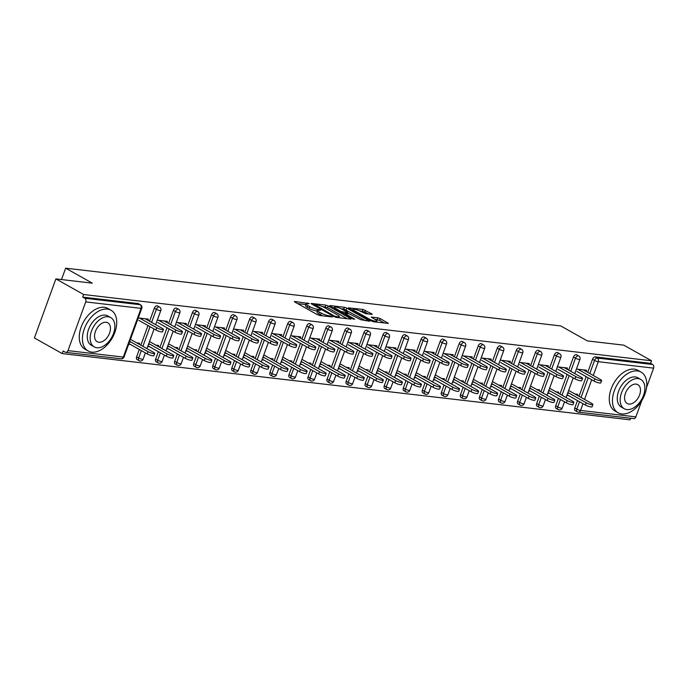 <?xml version="1.0" encoding="UTF-8"?>
<svg xmlns="http://www.w3.org/2000/svg" width="688" height="688" viewBox="0 0 688 688"><rect width="100%" height="100%" fill="white"/><g stroke="black" fill="none" stroke-linecap="round" stroke-linejoin="round"><path stroke-width="1.03" d="M309.282 303.563L294.834 301.49L294.361 301.559L294.885 302.049L317.297 314.648L319.739 315.491L332.476 316.979L329.079 315.801A5.874 1.161 20 0 1 321.262 313.117L319.395 312.068A5.874 1.161 20 0 1 317.718 310.503A5.874 1.161 20 0 1 319.249 310.271L320.866 310.073L317.503 309.29A5.874 1.161 20 0 1 309.686 306.607L307.82 305.558A5.874 1.161 20 0 1 306.134 303.993A5.874 1.161 20 0 1 307.665 303.761L309.282 303.563M371.761 314.373L372.242 314.304L371.718 313.814L362.989 309.437L348.36 307.863L371.296 320.952L373.739 321.795L388.367 323.369L380.24 318.613L377.798 317.77L371.271 317.134L375.562 319.739A4.911 0.972 20 0 1 376.964 321.047A4.911 0.972 20 0 1 374.005 320.909A4.911 0.972 20 0 1 369.146 318.991L354.389 310.701A4.911 0.972 20 0 1 352.987 309.394A4.911 0.972 20 0 1 355.945 309.531A4.911 0.972 20 0 1 360.804 311.449L365.706 313.668L371.761 314.373M67.992 350.622L123.315 357.081L141.049 308.362L85.725 301.903L67.992 350.622A2.804 2.116 -83.3 0 1 65.764 352.342A2.804 2.116 -83.3 0 1 65.145 352.136L63.115 350.992L62.178 353.58L34.4 337.954L55.891 278.907L92.287 283.155L65.652 268.174L560.737 325.931L587.38 340.913L623.767 345.152L651.545 360.779L83.669 294.524L82.732 297.113L84.762 298.248L140.085 304.707L138.056 303.563L82.732 297.113M55.891 278.907L83.669 294.524M328.15 305.928L325.708 305.085L311.561 303.442L311.079 303.511L311.604 304.001L334.015 316.6L336.458 317.443L350.605 319.094L351.086 319.017L350.562 318.535L328.15 305.928L327.522 307.648L322.113 306.461M330.197 305.61L344.344 307.261L346.786 308.104L369.723 321.193L360.744 319.722L349.212 313.771L344.722 313.375L354.707 319.18L353.03 318.983L330.249 306.177L329.724 305.687L330.197 305.61L330.042 306.048M65.652 268.174L61.507 279.56M85.725 301.903A2.804 2.116 -83.3 0 0 84.762 298.248M651.545 360.779L650.607 363.359L652.637 364.502A2.804 2.116 96.7 0 1 653.6 368.149L646.539 387.55M641.741 400.734L635.867 416.876A2.804 2.116 96.7 0 1 633.639 418.588L578.316 412.138A2.804 2.116 96.7 0 1 577.705 411.931A2.804 1.763 -60.6 0 1 577.266 411.794A2.804 1.763 -60.6 0 1 576.811 409.136L579.511 401.723M630.638 418.235L630.053 419.826L62.178 353.58M139.217 344.267L139.595 343.226L136.774 342.899M147.92 320.341L148.367 319.129L138.245 317.942M131.279 342.254L129.473 342.048M128.656 344.284L130.462 344.499M573.465 357.055A2.804 1.763 -60.6 0 1 576.234 354.681A2.804 1.763 -60.6 0 1 576.664 354.819L578.694 355.963A2.804 1.763 -60.6 0 0 578.264 355.825A2.804 1.763 119.4 0 0 575.495 358.19L573.465 357.055L568.692 370.161M558.647 409.713A2.804 1.763 -60.6 0 1 558.217 409.566L556.188 408.431A2.804 1.763 -60.6 0 1 555.732 405.774L558.424 398.361M559.98 394.086L567.136 374.427M582.994 403.684L580.543 410.418A2.804 2.116 96.7 0 1 578.316 412.138A2.804 2.804 0 0 1 577.266 411.794L575.237 410.65A2.804 1.763 -60.6 0 1 574.781 407.993L577.481 400.579M579.038 396.314L586.193 376.654M587.741 372.38L592.514 359.274A2.804 1.763 -60.6 0 1 595.283 356.909L597.313 358.044L652.637 364.502M650.607 363.359L595.283 356.909M138.056 303.563A2.804 1.763 -60.6 0 1 138.486 303.7L140.515 304.844A2.804 1.763 -60.6 0 0 140.085 304.707A2.804 2.116 -83.3 0 1 141.049 308.362A2.804 0.55 20 0 0 141.78 308.25A2.804 2.804 0 0 0 140.515 304.844M558.346 393.166L558.725 392.126L555.904 391.79M547.794 393.183L549.592 393.39M550.409 391.154L548.603 390.939M567.058 369.232L567.497 368.02L557.375 366.842M535.359 352.609A2.804 1.763 -60.6 0 1 538.128 350.235A2.804 1.763 -60.6 0 1 538.566 350.373L540.596 351.516A2.804 1.763 -60.6 0 0 540.157 351.379A2.804 1.763 119.4 0 0 537.388 353.744L535.359 352.609L530.586 365.715M520.549 405.266A2.804 1.763 -60.6 0 1 520.111 405.129L518.081 403.985A2.804 1.763 -60.6 0 1 517.625 401.328L520.326 393.914M521.882 389.64L529.038 369.981M520.24 388.72L520.618 387.679L517.797 387.353M509.688 388.737L511.494 388.944M512.302 386.708L510.505 386.501M528.952 364.795L529.39 363.574L519.277 362.395M497.261 348.162A2.804 1.763 -60.6 0 1 500.03 345.789A2.804 1.763 -60.6 0 1 500.46 345.935L502.489 347.07A2.804 1.763 -60.6 0 0 502.059 346.933A2.804 1.763 119.4 0 0 499.29 349.306L497.261 348.162L492.488 361.269M482.443 400.82A2.804 1.763 -60.6 0 1 482.013 400.683L479.983 399.539A2.804 1.763 -60.6 0 1 479.527 396.881L482.219 389.468M483.776 385.194L490.931 365.543M482.142 384.274L482.52 383.233L479.699 382.906M471.581 384.291L473.387 384.497M474.204 382.261L472.398 382.055M490.845 360.349L491.292 359.127L481.17 357.949M459.154 343.716A2.804 1.763 -60.6 0 1 461.923 341.351A2.804 1.763 -60.6 0 1 462.362 341.489L464.391 342.624A2.804 1.763 -60.6 0 0 463.953 342.486A2.804 1.763 119.4 0 0 461.184 344.86L459.154 343.716L454.381 356.823M444.345 396.374A2.804 1.763 -60.6 0 1 443.906 396.236L441.877 395.093A2.804 1.763 -60.6 0 1 441.421 392.435L444.121 385.022M445.678 380.756L452.833 361.097M444.035 379.828L444.414 378.787L441.593 378.46M433.483 379.845L435.289 380.051M436.097 377.815L434.3 377.609M452.747 355.902L453.186 354.69L443.072 353.503M421.047 339.27A2.804 1.763 -60.6 0 1 423.825 336.905A2.804 1.763 -60.6 0 1 424.255 337.043L426.285 338.186A2.804 1.763 -60.6 0 0 425.855 338.04A2.804 1.763 119.4 0 0 423.077 340.414L421.047 339.27L416.283 352.376M406.238 391.928A2.804 1.763 -60.6 0 1 405.808 391.79L403.779 390.646A2.804 1.763 -60.6 0 1 403.323 387.989L406.015 380.576M407.571 376.31L414.726 356.651M405.937 375.39L406.316 374.341L403.495 374.014M395.376 375.399L397.182 375.614M397.999 373.369L396.193 373.163M414.64 351.456L415.088 350.244L404.965 349.057M382.949 334.824A2.804 1.763 -60.6 0 1 385.719 332.459A2.804 1.763 -60.6 0 1 386.157 332.596L388.187 333.74A2.804 1.763 -60.6 0 0 387.748 333.603A2.804 1.763 119.4 0 0 384.979 335.968L382.949 334.824L378.176 347.93M368.14 387.482A2.804 1.763 -60.6 0 1 367.702 387.344L365.672 386.2A2.804 1.763 -60.6 0 1 365.216 383.543L367.917 376.13M369.465 371.864L376.62 352.204M367.831 370.944L368.209 369.895L365.388 369.568M357.278 370.952L359.076 371.167M359.893 368.931L358.087 368.716M376.542 347.01L376.981 345.797L366.867 344.611M344.843 330.378A2.804 1.763 -60.6 0 1 347.621 328.013A2.804 1.763 -60.6 0 1 348.051 328.15L350.08 329.294A2.804 1.763 -60.6 0 0 349.65 329.156A2.804 1.763 119.4 0 0 346.872 331.521L344.843 330.378L340.078 343.484M330.034 383.035A2.804 1.763 -60.6 0 1 329.604 382.898L327.574 381.763A2.804 1.763 -60.6 0 1 327.11 379.105L329.81 371.692M331.367 367.418L338.522 347.758M329.724 366.498L330.111 365.448L327.29 365.122M319.172 366.506L320.978 366.721M321.795 364.485L319.989 364.27M338.436 342.564L338.883 341.351L328.761 340.173M306.745 325.94A2.804 1.763 -60.6 0 1 309.514 323.566A2.804 1.763 -60.6 0 1 309.953 323.704L311.982 324.848A2.804 1.763 -60.6 0 0 311.544 324.71A2.804 1.763 119.4 0 0 308.774 327.075L306.745 325.94L301.972 339.038M291.936 378.598A2.804 1.763 -60.6 0 1 291.497 378.452L289.467 377.316A2.804 1.763 -60.6 0 1 289.012 374.659L291.712 367.246M293.26 362.972L300.415 343.312M291.626 362.051L292.004 361.011L289.184 360.675M281.074 362.069L282.871 362.275M283.688 360.039L281.882 359.824M300.338 338.118L300.776 336.905L290.654 335.727M268.638 321.494A2.804 1.763 -60.6 0 1 271.416 319.12A2.804 1.763 -60.6 0 1 271.846 319.258L273.876 320.402A2.804 1.763 -60.6 0 0 273.446 320.264A2.804 1.763 119.4 0 0 270.668 322.629L268.638 321.494L263.874 334.6M253.829 374.152A2.804 1.763 -60.6 0 1 253.399 374.005L251.369 372.87A2.804 1.763 -60.6 0 1 250.905 370.213L253.605 362.8M255.162 358.525L262.317 338.866M253.519 357.605L253.906 356.565L251.086 356.229M242.967 357.622L244.773 357.829M245.59 355.593L243.784 355.378M262.231 333.671L262.678 332.459L252.556 331.281M230.54 317.048A2.804 1.763 -60.6 0 1 233.309 314.674A2.804 1.763 -60.6 0 1 233.748 314.812L235.769 315.955A2.804 1.763 -60.6 0 0 235.339 315.818A2.804 1.763 119.4 0 0 232.57 318.183L230.54 317.048L225.767 330.154M215.722 369.705A2.804 1.763 -60.6 0 1 215.292 369.568L213.263 368.424A2.804 1.763 -60.6 0 1 212.807 365.767L215.507 358.353M217.055 354.079L224.211 334.42M215.421 353.159L215.8 352.118L212.979 351.792M204.869 353.176L206.667 353.383M207.484 351.147L205.678 350.94M224.133 329.234L224.572 328.013L214.45 326.834M192.434 312.601A2.804 1.763 -60.6 0 1 195.203 310.228A2.804 1.763 -60.6 0 1 195.641 310.374L197.671 311.509A2.804 1.763 -60.6 0 0 197.232 311.372A2.804 1.763 119.4 0 0 194.463 313.745L192.434 312.601L187.661 325.708M177.624 365.259A2.804 1.763 -60.6 0 1 177.186 365.122L175.156 363.978A2.804 1.763 -60.6 0 1 174.7 361.32L177.401 353.907M178.957 349.633L186.113 329.982M177.315 348.713L177.693 347.672L174.872 347.345M166.763 348.73L168.569 348.936M169.377 346.7L167.58 346.494M186.027 324.788L186.465 323.566L176.352 322.388M154.336 308.155A2.804 1.763 -60.6 0 1 157.105 305.79A2.804 1.763 -60.6 0 1 157.535 305.928L159.564 307.063A2.804 1.763 -60.6 0 0 159.134 306.925A2.804 1.763 119.4 0 0 156.365 309.299L154.336 308.155L149.563 321.262M139.518 360.813A2.804 1.763 -60.6 0 1 139.088 360.675L137.058 359.532A2.804 1.763 -60.6 0 1 136.602 356.874L139.294 349.461M140.851 345.195L148.006 325.536M166.978 322.56L167.416 321.348L157.303 320.169M158.266 346.494L158.644 345.453L155.823 345.118M147.714 346.503L149.511 346.718M150.328 344.482L148.522 344.267M173.385 310.374A2.804 1.763 -60.6 0 1 176.154 308.009A2.804 1.763 -60.6 0 1 176.592 308.147L178.622 309.29A2.804 1.763 -60.6 0 0 178.183 309.153A2.804 1.763 119.4 0 0 175.414 311.518L173.385 310.374L168.612 323.48M158.575 363.032A2.804 1.763 -60.6 0 1 158.137 362.894L156.107 361.759A2.804 1.763 -60.6 0 1 155.651 359.102L158.352 351.688M159.9 347.414L167.055 327.755M205.076 327.006L205.523 325.794L195.401 324.616M196.372 350.94L196.751 349.891L193.93 349.564M185.812 350.949L187.618 351.164M188.435 348.928L186.629 348.713M211.483 314.82A2.804 1.763 -60.6 0 1 214.26 312.455A2.804 1.763 -60.6 0 1 214.69 312.593L216.72 313.737A2.804 1.763 -60.6 0 0 216.29 313.599A2.804 1.763 119.4 0 0 213.512 315.964L211.483 314.82L206.718 327.927M196.673 367.478A2.804 1.763 -60.6 0 1 196.243 367.34L194.214 366.197A2.804 1.763 -60.6 0 1 193.749 363.539L196.45 356.126M198.006 351.86L205.162 332.201M243.182 331.453L243.621 330.24L233.507 329.053M234.47 355.386L234.849 354.337L232.028 354.01M223.918 355.395L225.724 355.61M226.533 353.365L224.735 353.159M249.589 319.266A2.804 1.763 -60.6 0 1 252.358 316.901A2.804 1.763 -60.6 0 1 252.797 317.039L254.827 318.183A2.804 1.763 -60.6 0 0 254.388 318.037A2.804 1.763 119.4 0 0 251.619 320.41L249.589 319.266L244.816 332.373M234.78 371.924A2.804 1.763 -60.6 0 1 234.341 371.787L232.312 370.643A2.804 1.763 -60.6 0 1 231.856 367.985L234.556 360.572M236.113 356.307L243.268 336.647M281.28 335.899L281.727 334.686L271.605 333.499M272.577 359.824L272.955 358.783L270.135 358.457M262.016 359.841L263.822 360.056M264.639 357.812L262.833 357.605M287.696 323.713A2.804 1.763 -60.6 0 1 290.465 321.348A2.804 1.763 -60.6 0 1 290.895 321.485L292.925 322.62A2.804 1.763 -60.6 0 0 292.495 322.483A2.804 1.763 119.4 0 0 289.725 324.856L287.696 323.713L282.923 336.819M272.878 376.37A2.804 1.763 -60.6 0 1 272.448 376.233L270.418 375.089A2.804 1.763 -60.6 0 1 269.963 372.432L272.654 365.018M274.211 360.753L281.366 341.093M319.387 340.345L319.825 339.124L309.712 337.946M310.675 364.27L311.053 363.23L308.233 362.903M300.123 364.287L301.929 364.494M302.737 362.258L300.94 362.051M325.794 328.159A2.804 1.763 -60.6 0 1 328.563 325.794A2.804 1.763 -60.6 0 1 329.002 325.931L331.031 327.067A2.804 1.763 -60.6 0 0 330.593 326.929A2.804 1.763 119.4 0 0 327.823 329.303L325.794 328.159L321.021 341.265M310.985 380.817A2.804 1.763 -60.6 0 1 310.546 380.679L308.516 379.535A2.804 1.763 -60.6 0 1 308.061 376.878L310.761 369.465M312.318 365.19L319.473 345.539M357.493 344.791L357.932 343.57L347.81 342.392M348.782 368.716L349.16 367.676L346.339 367.349M338.221 368.734L340.027 368.94M340.844 366.704L339.038 366.498M363.9 332.605A2.804 1.763 -60.6 0 1 366.67 330.231A2.804 1.763 -60.6 0 1 367.1 330.378L369.129 331.513A2.804 1.763 -60.6 0 0 368.699 331.375A2.804 1.763 119.4 0 0 365.93 333.749L363.9 332.605L359.127 345.711M349.083 385.263A2.804 1.763 -60.6 0 1 348.653 385.125L346.623 383.981A2.804 1.763 -60.6 0 1 346.167 381.324L348.859 373.911M350.416 369.637L357.571 349.977M395.591 349.237L396.039 348.016L385.916 346.838M386.88 373.163L387.258 372.122L384.437 371.795M376.327 373.18L378.133 373.386M378.942 371.15L377.144 370.935M401.998 337.051A2.804 1.763 -60.6 0 1 404.776 334.678A2.804 1.763 -60.6 0 1 405.206 334.815L407.236 335.959A2.804 1.763 -60.6 0 0 406.797 335.821A2.804 1.763 119.4 0 0 404.028 338.186L401.998 337.051L397.234 350.158M387.189 389.709A2.804 1.763 -60.6 0 1 386.751 389.571L384.721 388.428A2.804 1.763 -60.6 0 1 384.265 385.77L386.966 378.357M388.522 374.083L395.677 354.423M433.698 353.675L434.137 352.462L424.014 351.284M424.986 377.609L425.365 376.568L422.544 376.233M414.434 377.626L416.231 377.832M417.048 375.596L415.242 375.381M440.105 341.497A2.804 1.763 -60.6 0 1 442.874 339.124A2.804 1.763 -60.6 0 1 443.313 339.261L445.342 340.405A2.804 1.763 -60.6 0 0 444.904 340.268A2.804 1.763 119.4 0 0 442.135 342.633L440.105 341.497L435.332 354.604M425.287 394.155A2.804 1.763 -60.6 0 1 424.857 394.009L422.828 392.874A2.804 1.763 -60.6 0 1 422.372 390.216L425.072 382.803M426.62 378.529L433.775 358.869M471.796 358.121L472.243 356.909L462.121 355.73M463.084 382.055L463.471 381.014L460.65 380.679M452.532 382.064L454.338 382.279M455.155 380.043L453.349 379.828M478.203 345.935A2.804 1.763 -60.6 0 1 480.981 343.57A2.804 1.763 -60.6 0 1 481.411 343.708L483.44 344.851A2.804 1.763 -60.6 0 0 483.01 344.714A2.804 1.763 119.4 0 0 480.233 347.079L478.203 345.935L473.439 359.041M463.394 398.593A2.804 1.763 -60.6 0 1 462.964 398.455L460.934 397.32A2.804 1.763 -60.6 0 1 460.47 394.663L463.17 387.249M464.727 382.975L471.882 363.316M509.903 362.567L510.341 361.355L500.219 360.177M501.191 386.501L501.569 385.452L498.748 385.125M490.639 386.51L492.436 386.725M493.253 384.489L491.447 384.274M516.31 350.381A2.804 1.763 -60.6 0 1 519.079 348.016A2.804 1.763 -60.6 0 1 519.517 348.154L521.547 349.298A2.804 1.763 -60.6 0 0 521.108 349.16A2.804 1.763 119.4 0 0 518.339 351.525L516.31 350.381L511.537 363.488M501.5 403.039A2.804 1.763 -60.6 0 1 501.062 402.901L499.032 401.758A2.804 1.763 -60.6 0 1 498.576 399.1L501.277 391.687M502.825 387.421L509.98 367.762M548.001 367.014L548.448 365.801L538.326 364.614M539.289 390.947L539.676 389.898L536.855 389.571M528.737 390.956L530.543 391.171M531.36 388.926L529.554 388.72M554.408 354.827A2.804 1.763 -60.6 0 1 557.185 352.462A2.804 1.763 -60.6 0 1 557.615 352.6L559.645 353.744A2.804 1.763 -60.6 0 0 559.215 353.598A2.804 1.763 119.4 0 0 556.437 355.971L554.408 354.827L549.643 367.934M539.598 407.485A2.804 1.763 -60.6 0 1 539.168 407.348L537.139 406.204A2.804 1.763 -60.6 0 1 536.674 403.546L539.375 396.133M540.931 391.868L548.087 372.208M586.107 371.46L586.546 370.247L576.432 369.06M577.395 395.385L577.774 394.344L574.953 394.018M566.843 395.402L568.649 395.617M569.458 393.373L567.66 393.166M306.134 303.993L305.506 305.713A5.874 1.161 20 0 0 307.192 307.278L307.82 305.558M317.503 311.088L316.876 311.01A5.874 1.161 20 0 1 309.058 308.327L307.192 307.278M317.718 310.503L317.091 312.223A5.874 1.161 20 0 0 318.768 313.788L319.395 312.068M322.706 315.835A5.874 1.161 20 0 1 320.634 314.837L318.768 313.788M305.928 304.578L297.663 303.614M347.148 318.69L327.522 307.648M314.622 304.569L334.325 316.024L337.774 316.815A5.874 1.161 20 0 0 339.304 316.583A5.874 1.161 20 0 0 337.627 315.027L324.177 307.467A5.874 1.161 20 0 0 316.36 304.775L314.622 304.569M333.026 307.734L334.187 307.871M340.938 308.663L343.716 308.981L344.344 307.261M365.792 320.866L343.716 308.981M342.228 309.308A4.911 0.972 20 0 0 337.369 307.39A4.911 0.972 20 0 0 334.411 307.252A4.911 0.972 20 0 0 335.813 308.559L341.016 311.483L347.474 312.791L347.947 312.713L347.423 312.232L342.228 309.308M384.429 323.042L379.621 320.333L374.573 319.189M368.304 313.969L364.803 311.999L359.6 310.838M352.755 310.039L351.671 309.91M154.705 353.426L153.897 355.662A4.205 0.834 -160 0 1 151.36 355.541A4.205 0.834 -160 0 1 147.198 353.907L148.006 351.663A4.205 0.834 20 0 0 152.177 353.305A4.205 0.834 20 0 0 154.705 353.426A4.205 0.834 20 0 0 153.501 352.308L130.453 339.347M129.714 341.377L148.006 351.663M128.905 343.613L147.198 353.907M163.417 329.492L162.6 331.736A4.205 0.834 -160 0 1 160.072 331.616A4.205 0.834 -160 0 1 155.901 329.973L156.718 327.737A4.205 0.834 20 0 0 160.889 329.371A4.205 0.834 20 0 0 163.417 329.492A4.205 0.834 20 0 0 162.213 328.374L145.082 318.742M155.901 329.973L138.77 320.341M156.718 327.737L139.587 318.097M91.762 352.136A23.358 14.663 119.4 0 0 113.726 335.133A23.358 14.663 119.4 0 0 111.043 310.254A23.358 14.663 119.4 0 0 107.423 309.093A23.358 14.663 119.4 0 0 85.45 326.095A23.358 14.663 119.4 0 0 88.141 350.975A23.358 14.663 119.4 0 0 91.762 352.136M111.043 310.254L107.87 308.465A23.358 14.663 119.4 0 0 104.249 307.312A23.358 14.663 119.4 0 0 82.285 324.306A23.358 14.663 119.4 0 0 84.968 349.194L88.141 350.975M94.265 346.915L91.349 345.273A16.822 10.552 -60.6 0 1 89.414 327.359A16.822 10.552 -60.6 0 1 105.23 315.121A16.822 10.552 -60.6 0 1 107.835 315.947L110.751 317.589A16.822 10.552 119.4 0 0 108.145 316.755A16.822 10.552 119.4 0 0 92.33 329.002A16.822 10.552 119.4 0 0 94.265 346.915A16.822 10.552 119.4 0 0 96.87 347.75A16.822 10.552 119.4 0 0 112.686 335.503A16.822 10.552 119.4 0 0 110.751 317.589M106.141 322.268A10.836 6.803 119.4 0 0 95.95 330.154A10.836 6.803 119.4 0 0 97.197 341.704A10.836 6.803 119.4 0 0 98.874 342.237A10.836 6.803 119.4 0 0 109.065 334.351A10.836 6.803 119.4 0 0 107.818 322.801A10.836 6.803 119.4 0 0 106.141 322.268M621.78 413.961A23.358 14.663 119.4 0 0 643.744 396.967A23.358 14.663 119.4 0 0 641.061 372.079A23.358 14.663 119.4 0 0 637.441 370.927A23.358 14.663 119.4 0 0 615.476 387.929A23.358 14.663 119.4 0 0 618.159 412.809A23.358 14.663 119.4 0 0 621.78 413.961M641.061 372.079L637.888 370.299A23.358 14.663 119.4 0 0 634.267 369.138A23.358 14.663 119.4 0 0 612.303 386.14A23.358 14.663 119.4 0 0 614.986 411.028L618.159 412.809M624.283 408.749L621.367 407.107A16.822 10.552 -60.6 0 1 619.432 389.193A16.822 10.552 -60.6 0 1 635.248 376.947A16.822 10.552 -60.6 0 1 637.853 377.781L640.769 379.423A16.822 10.552 119.4 0 0 638.163 378.589A16.822 10.552 119.4 0 0 622.348 390.827A16.822 10.552 119.4 0 0 624.283 408.749A16.822 10.552 119.4 0 0 626.888 409.584A16.822 10.552 119.4 0 0 642.704 397.337A16.822 10.552 119.4 0 0 640.769 379.423M636.159 384.102A10.836 6.803 119.4 0 0 625.968 391.988A10.836 6.803 119.4 0 0 627.215 403.538A10.836 6.803 119.4 0 0 628.892 404.071A10.836 6.803 119.4 0 0 639.083 396.185A10.836 6.803 119.4 0 0 637.836 384.635A10.836 6.803 119.4 0 0 636.159 384.102M173.763 355.644L172.946 357.889A4.205 0.834 -160 0 1 170.409 357.769A4.205 0.834 -160 0 1 166.247 356.126L167.064 353.89A4.205 0.834 20 0 0 171.226 355.524A4.205 0.834 20 0 0 173.763 355.644A4.205 0.834 20 0 0 172.559 354.526L149.511 341.566M148.771 343.604L167.064 353.89M147.954 345.84L166.247 356.126M192.812 357.872L191.995 360.108A4.205 0.834 -160 0 1 189.467 359.987A4.205 0.834 -160 0 1 185.296 358.345L186.113 356.109A4.205 0.834 20 0 0 190.275 357.751A4.205 0.834 20 0 0 192.812 357.872A4.205 0.834 20 0 0 191.608 356.754L168.56 343.794M167.82 345.823L186.113 356.109M167.003 348.059L185.296 358.345M211.861 360.091L211.053 362.327A4.205 0.834 -160 0 1 208.516 362.206A4.205 0.834 -160 0 1 204.353 360.572L205.162 358.336A4.205 0.834 20 0 0 209.333 359.97A4.205 0.834 20 0 0 211.861 360.091A4.205 0.834 20 0 0 210.657 358.973L187.609 346.012M186.869 348.051L205.162 358.336M186.061 350.287L204.353 360.572M230.919 362.318L230.102 364.554A4.205 0.834 -160 0 1 227.565 364.434A4.205 0.834 -160 0 1 223.402 362.791L224.219 360.555A4.205 0.834 20 0 0 228.382 362.198A4.205 0.834 20 0 0 230.919 362.318A4.205 0.834 20 0 0 229.715 361.2L206.667 348.24M205.927 350.269L224.219 360.555M205.11 352.505L223.402 362.791M249.968 364.537L249.151 366.773A4.205 0.834 -160 0 1 246.622 366.652A4.205 0.834 -160 0 1 242.451 365.018L243.268 362.782A4.205 0.834 20 0 0 247.431 364.416A4.205 0.834 20 0 0 249.968 364.537A4.205 0.834 20 0 0 248.764 363.419L225.716 350.459M224.976 352.488L243.268 362.782M224.159 354.733L242.451 365.018M182.466 331.719L181.658 333.955A4.205 0.834 -160 0 1 179.121 333.835A4.205 0.834 -160 0 1 174.958 332.201L175.767 329.956A4.205 0.834 20 0 0 179.938 331.599A4.205 0.834 20 0 0 182.466 331.719A4.205 0.834 20 0 0 181.271 330.601L164.131 320.961M174.958 332.201L157.819 322.56M175.767 329.956L158.636 320.324M201.524 333.938L200.707 336.174A4.205 0.834 -160 0 1 198.178 336.054A4.205 0.834 -160 0 1 194.007 334.42L194.824 332.184A4.205 0.834 20 0 0 198.987 333.818A4.205 0.834 20 0 0 201.524 333.938A4.205 0.834 20 0 0 200.32 332.82L183.18 323.188M194.007 334.42L176.876 324.788M194.824 332.184L177.685 322.543M220.573 336.165L219.756 338.401A4.205 0.834 -160 0 1 217.227 338.281A4.205 0.834 -160 0 1 213.056 336.638L213.873 334.402A4.205 0.834 20 0 0 218.044 336.045A4.205 0.834 20 0 0 220.573 336.165A4.205 0.834 20 0 0 219.369 335.047L202.238 325.407M213.056 336.638L195.925 327.006M213.873 334.402L196.742 324.77M239.622 338.384L238.813 340.62A4.205 0.834 -160 0 1 236.276 340.5A4.205 0.834 -160 0 1 232.114 338.866L232.922 336.63A4.205 0.834 20 0 0 237.093 338.264A4.205 0.834 20 0 0 239.622 338.384A4.205 0.834 20 0 0 238.418 337.266L221.287 327.634M232.114 338.866L214.974 329.225M232.922 336.63L215.791 326.989M258.679 340.612L257.862 342.848A4.205 0.834 -160 0 1 255.325 342.727A4.205 0.834 -160 0 1 251.163 341.085L251.98 338.849A4.205 0.834 20 0 0 256.142 340.483A4.205 0.834 20 0 0 258.679 340.612A4.205 0.834 20 0 0 257.475 339.494L240.336 329.853M251.163 341.085L234.023 331.453M251.98 338.849L234.84 329.217M269.017 366.764L268.2 369A4.205 0.834 -160 0 1 265.671 368.88A4.205 0.834 -160 0 1 261.5 367.237L262.317 365.001A4.205 0.834 20 0 0 266.488 366.635A4.205 0.834 20 0 0 269.017 366.764A4.205 0.834 20 0 0 267.813 365.646L244.765 352.677M244.025 354.716L262.317 365.001M243.208 356.952L261.5 367.237M277.728 342.83L276.911 345.066A4.205 0.834 -160 0 1 274.383 344.946A4.205 0.834 -160 0 1 270.212 343.312L271.029 341.067A4.205 0.834 20 0 0 275.191 342.71A4.205 0.834 20 0 0 277.728 342.83A4.205 0.834 20 0 0 276.524 341.712L259.393 332.08M270.212 343.312L253.081 333.671M271.029 341.067L253.889 331.435M288.066 368.983L287.257 371.219A4.205 0.834 -160 0 1 284.72 371.099A4.205 0.834 -160 0 1 280.558 369.465L281.366 367.22A4.205 0.834 20 0 0 285.537 368.863A4.205 0.834 20 0 0 288.066 368.983A4.205 0.834 20 0 0 286.862 367.865L263.814 354.905M263.074 356.934L281.366 367.22M262.266 359.179L280.558 369.465M296.777 345.049L295.96 347.294A4.205 0.834 -160 0 1 293.432 347.173A4.205 0.834 -160 0 1 289.261 345.531L290.078 343.295A4.205 0.834 20 0 0 294.249 344.929A4.205 0.834 20 0 0 296.777 345.049A4.205 0.834 20 0 0 295.573 343.931L278.442 334.299M289.261 345.531L272.13 335.899M290.078 343.295L272.947 333.654M307.123 371.202L306.306 373.446A4.205 0.834 -160 0 1 303.769 373.326A4.205 0.834 -160 0 1 299.607 371.683L300.424 369.447A4.205 0.834 20 0 0 304.586 371.081A4.205 0.834 20 0 0 307.123 371.202A4.205 0.834 20 0 0 305.919 370.084L282.871 357.124M282.132 359.162L300.424 369.447M281.315 361.398L299.607 371.683M315.826 347.277L315.018 349.513A4.205 0.834 -160 0 1 312.481 349.392A4.205 0.834 -160 0 1 308.319 347.758L309.127 345.514A4.205 0.834 20 0 0 313.298 347.156A4.205 0.834 20 0 0 315.826 347.277A4.205 0.834 20 0 0 314.622 346.159L297.491 336.518M308.319 347.758L291.179 338.118M309.127 345.514L291.996 335.882M326.172 373.429L325.355 375.665A4.205 0.834 -160 0 1 322.827 375.545A4.205 0.834 -160 0 1 318.656 373.911L319.473 371.666A4.205 0.834 20 0 0 323.635 373.309A4.205 0.834 20 0 0 326.172 373.429A4.205 0.834 20 0 0 324.968 372.311L301.92 359.351M301.181 361.381L319.473 371.666M300.364 363.617L318.656 373.911M334.884 349.495L334.067 351.74A4.205 0.834 -160 0 1 331.53 351.611A4.205 0.834 -160 0 1 327.368 349.977L328.185 347.741A4.205 0.834 20 0 0 332.347 349.375A4.205 0.834 20 0 0 334.884 349.495A4.205 0.834 20 0 0 333.68 348.377L316.54 338.745M327.368 349.977L310.236 340.345M328.185 347.741L311.045 338.1M345.221 375.648L344.404 377.884A4.205 0.834 -160 0 1 341.876 377.764A4.205 0.834 -160 0 1 337.705 376.13L338.522 373.894A4.205 0.834 20 0 0 342.693 375.528A4.205 0.834 20 0 0 345.221 375.648A4.205 0.834 20 0 0 344.017 374.53L320.969 361.57M320.23 363.608L338.522 373.894M319.413 365.844L337.705 376.13M353.933 351.723L353.116 353.959A4.205 0.834 -160 0 1 350.588 353.838A4.205 0.834 -160 0 1 346.417 352.196L347.234 349.96A4.205 0.834 20 0 0 351.396 351.602A4.205 0.834 20 0 0 353.933 351.723A4.205 0.834 20 0 0 352.729 350.605L335.598 340.964M346.417 352.196L329.285 342.564M347.234 349.96L330.102 340.328M364.27 377.875L363.462 380.111A4.205 0.834 -160 0 1 360.925 379.991A4.205 0.834 -160 0 1 356.762 378.348L357.571 376.112A4.205 0.834 20 0 0 361.742 377.755A4.205 0.834 20 0 0 364.27 377.875A4.205 0.834 20 0 0 363.075 376.757L340.027 363.797M339.279 365.827L357.571 376.112M338.47 368.063L356.762 378.348M372.982 353.942L372.174 356.178A4.205 0.834 -160 0 1 369.637 356.057A4.205 0.834 -160 0 1 365.474 354.423L366.283 352.187A4.205 0.834 20 0 0 370.454 353.821A4.205 0.834 20 0 0 372.982 353.942A4.205 0.834 20 0 0 371.778 352.824L354.647 343.192M365.474 354.423L348.334 344.783M366.283 352.187L349.151 342.547M383.328 380.094L382.511 382.33A4.205 0.834 -160 0 1 379.982 382.21A4.205 0.834 -160 0 1 375.811 380.576L376.628 378.34A4.205 0.834 20 0 0 380.791 379.974A4.205 0.834 20 0 0 383.328 380.094A4.205 0.834 20 0 0 382.124 378.976L359.076 366.016M358.336 368.046L376.628 378.34M357.519 370.29L375.811 380.576M392.04 356.169L391.223 358.405A4.205 0.834 -160 0 1 388.686 358.285A4.205 0.834 -160 0 1 384.523 356.642L385.34 354.406A4.205 0.834 20 0 0 389.503 356.049A4.205 0.834 20 0 0 392.04 356.169A4.205 0.834 20 0 0 390.836 355.051L373.696 345.41M384.523 356.642L367.383 347.01M385.34 354.406L368.2 344.774M402.377 382.322L401.56 384.558A4.205 0.834 -160 0 1 399.031 384.437A4.205 0.834 -160 0 1 394.86 382.795L395.677 380.559A4.205 0.834 20 0 0 399.848 382.201A4.205 0.834 20 0 0 402.377 382.322A4.205 0.834 20 0 0 401.173 381.204L378.125 368.235M377.385 370.273L395.677 380.559M376.568 372.509L394.86 382.795M411.089 358.388L410.272 360.624A4.205 0.834 -160 0 1 407.743 360.503A4.205 0.834 -160 0 1 403.572 358.869L404.389 356.633A4.205 0.834 20 0 0 408.552 358.267A4.205 0.834 20 0 0 411.089 358.388A4.205 0.834 20 0 0 409.885 357.27L392.745 347.638M403.572 358.869L386.441 349.229M404.389 356.633L387.249 346.993M421.426 384.54L420.617 386.776A4.205 0.834 -160 0 1 418.08 386.656A4.205 0.834 -160 0 1 413.918 385.022L414.726 382.777A4.205 0.834 20 0 0 418.897 384.42A4.205 0.834 20 0 0 421.426 384.54A4.205 0.834 20 0 0 420.222 383.422L397.174 370.462M396.434 372.492L414.726 382.777M395.626 374.736L413.918 385.022M430.138 360.607L429.321 362.851A4.205 0.834 -160 0 1 426.792 362.731A4.205 0.834 -160 0 1 422.621 361.088L423.438 358.852A4.205 0.834 20 0 0 427.609 360.486A4.205 0.834 20 0 0 430.138 360.607A4.205 0.834 20 0 0 428.934 359.497L411.802 349.857M422.621 361.088L405.49 351.456M423.438 358.852L406.307 349.22M440.483 386.759L439.666 389.004A4.205 0.834 -160 0 1 437.129 388.883A4.205 0.834 -160 0 1 432.967 387.241L433.784 385.005A4.205 0.834 20 0 0 437.946 386.639A4.205 0.834 20 0 0 440.483 386.759A4.205 0.834 20 0 0 439.279 385.641L416.231 372.681M415.492 374.719L433.784 385.005M414.675 376.955L432.967 387.241M449.187 362.834L448.378 365.07A4.205 0.834 -160 0 1 445.841 364.95A4.205 0.834 -160 0 1 441.679 363.316L442.487 361.071A4.205 0.834 20 0 0 446.658 362.714A4.205 0.834 20 0 0 449.187 362.834A4.205 0.834 20 0 0 447.983 361.716L430.851 352.084M441.679 363.316L424.539 353.675M442.487 361.071L425.356 351.439M459.532 388.987L458.715 391.223A4.205 0.834 -160 0 1 456.187 391.102A4.205 0.834 -160 0 1 452.016 389.468L452.833 387.224A4.205 0.834 20 0 0 456.995 388.866A4.205 0.834 20 0 0 459.532 388.987A4.205 0.834 20 0 0 458.328 387.869L435.28 374.908M434.541 376.938L452.833 387.224M433.724 379.174L452.016 389.468M468.244 365.053L467.427 367.297A4.205 0.834 -160 0 1 464.89 367.177A4.205 0.834 -160 0 1 460.728 365.534L461.545 363.298A4.205 0.834 20 0 0 465.707 364.932A4.205 0.834 20 0 0 468.244 365.053A4.205 0.834 20 0 0 467.04 363.935L449.9 354.303M460.728 365.534L443.597 355.902M461.545 363.298L444.405 353.658M478.581 391.205L477.764 393.45A4.205 0.834 -160 0 1 475.236 393.321A4.205 0.834 -160 0 1 471.065 391.687L471.882 389.451A4.205 0.834 20 0 0 476.053 391.085A4.205 0.834 20 0 0 478.581 391.205A4.205 0.834 20 0 0 477.377 390.087L454.329 377.127M453.59 379.165L471.882 389.451M452.773 381.401L471.065 391.687M487.293 367.28L486.476 369.516A4.205 0.834 -160 0 1 483.948 369.396A4.205 0.834 -160 0 1 479.777 367.762L480.594 365.517A4.205 0.834 20 0 0 484.756 367.16A4.205 0.834 20 0 0 487.293 367.28A4.205 0.834 20 0 0 486.089 366.162L468.958 356.522M479.777 367.762L462.646 358.121M480.594 365.517L463.463 355.885M497.63 393.433L496.822 395.669A4.205 0.834 -160 0 1 494.285 395.548A4.205 0.834 -160 0 1 490.123 393.906L490.931 391.67A4.205 0.834 20 0 0 495.102 393.312A4.205 0.834 20 0 0 497.63 393.433A4.205 0.834 20 0 0 496.426 392.315L473.378 379.355M472.639 381.384L490.931 391.67M471.83 383.62L490.123 393.906M506.342 369.499L505.525 371.735A4.205 0.834 -160 0 1 502.997 371.615A4.205 0.834 -160 0 1 498.826 369.981L499.643 367.745A4.205 0.834 20 0 0 503.814 369.379A4.205 0.834 20 0 0 506.342 369.499A4.205 0.834 20 0 0 505.138 368.381L488.007 358.749M498.826 369.981L481.695 360.349M499.643 367.745L482.512 358.104M516.688 395.652L515.871 397.888A4.205 0.834 -160 0 1 513.334 397.767A4.205 0.834 -160 0 1 509.172 396.133L509.989 393.897A4.205 0.834 20 0 0 514.151 395.531A4.205 0.834 20 0 0 516.688 395.652A4.205 0.834 20 0 0 515.484 394.534L492.436 381.573M491.696 383.612L509.989 393.897M490.879 385.848L509.172 396.133M525.391 371.726L524.583 373.962A4.205 0.834 -160 0 1 522.046 373.842A4.205 0.834 -160 0 1 517.883 372.199L518.692 369.963A4.205 0.834 20 0 0 522.863 371.606A4.205 0.834 20 0 0 525.391 371.726A4.205 0.834 20 0 0 524.187 370.608L507.056 360.968M517.883 372.199L500.744 362.567M518.692 369.963L501.561 360.331M535.737 397.879L534.92 400.115A4.205 0.834 -160 0 1 532.392 399.995A4.205 0.834 -160 0 1 528.221 398.352L529.038 396.116A4.205 0.834 20 0 0 533.2 397.759A4.205 0.834 20 0 0 535.737 397.879A4.205 0.834 20 0 0 534.533 396.761L511.485 383.801M510.745 385.83L529.038 396.116M509.928 388.066L528.221 398.352M544.449 373.945L543.632 376.181A4.205 0.834 -160 0 1 541.095 376.061A4.205 0.834 -160 0 1 536.932 374.427L537.749 372.191A4.205 0.834 20 0 0 541.912 373.825A4.205 0.834 20 0 0 544.449 373.945A4.205 0.834 20 0 0 543.245 372.827L526.105 363.195M536.932 374.427L519.801 364.786M537.749 372.191L520.61 362.55M554.786 400.098L553.978 402.334A4.205 0.834 -160 0 1 551.441 402.213A4.205 0.834 -160 0 1 547.278 400.579L548.087 398.343A4.205 0.834 20 0 0 552.258 399.977A4.205 0.834 20 0 0 554.786 400.098A4.205 0.834 20 0 0 553.582 398.98L530.534 386.02M529.794 388.049L548.087 398.343M528.977 390.294L547.278 400.579M563.498 376.173L562.681 378.409A4.205 0.834 -160 0 1 560.152 378.288A4.205 0.834 -160 0 1 555.981 376.646L556.798 374.41A4.205 0.834 20 0 0 560.961 376.044A4.205 0.834 20 0 0 563.498 376.173A4.205 0.834 20 0 0 562.294 375.055L545.163 365.414M555.981 376.646L538.85 367.014M556.798 374.41L539.667 364.778M573.844 402.317L573.027 404.561A4.205 0.834 -160 0 1 570.49 404.441A4.205 0.834 -160 0 1 566.327 402.798L567.144 400.562A4.205 0.834 20 0 0 571.307 402.196A4.205 0.834 20 0 0 573.844 402.317A4.205 0.834 20 0 0 572.64 401.207L549.592 388.238M548.843 390.277L567.144 400.562M548.035 392.513L566.327 402.798M582.547 378.391L581.738 380.627A4.205 0.834 -160 0 1 579.201 380.507A4.205 0.834 -160 0 1 575.039 378.873L575.847 376.628A4.205 0.834 20 0 0 580.018 378.271A4.205 0.834 20 0 0 582.547 378.391A4.205 0.834 20 0 0 581.343 377.273L564.212 367.641M575.039 378.873L557.899 369.232M575.847 376.628L558.716 366.996M592.893 404.544L592.076 406.78A4.205 0.834 -160 0 1 589.547 406.66A4.205 0.834 -160 0 1 585.376 405.026L586.193 402.781A4.205 0.834 20 0 0 590.356 404.424A4.205 0.834 20 0 0 592.893 404.544A4.205 0.834 20 0 0 591.689 403.426L568.641 390.466M567.901 392.495L586.193 402.781M567.084 394.74L585.376 405.026M601.604 380.61L600.787 382.855A4.205 0.834 -160 0 1 598.25 382.734A4.205 0.834 -160 0 1 594.088 381.092L594.905 378.856A4.205 0.834 20 0 0 599.067 380.49A4.205 0.834 20 0 0 601.604 380.61A4.205 0.834 20 0 0 600.4 379.492L583.261 369.86M594.088 381.092L576.948 371.46M594.905 378.856L577.765 369.215M307.295 303.726L307.57 302.969M330.464 316.738L330.73 315.998M318.879 310.236L319.155 309.488M65.764 352.342L121.088 358.792A2.804 2.116 -83.3 0 0 123.315 357.081A2.804 0.55 20 0 0 124.046 356.969L141.78 308.25M653.6 368.149L598.276 361.699L593.262 375.485M591.706 379.75L584.551 399.41M574.781 407.993L576.811 409.136A2.804 0.55 -160 0 0 580.543 410.418L635.867 416.876M589.771 373.524L594.544 360.417A2.804 1.763 119.4 0 1 597.313 358.044A2.804 2.116 96.7 0 1 598.276 361.699A2.804 0.55 -160 0 1 594.544 360.417L592.514 359.274M136.602 356.874L138.632 358.018L141.324 350.605M142.88 346.331L150.036 326.671M151.592 322.405L156.365 309.299A2.804 0.55 -160 0 0 160.098 310.58A2.804 0.55 20 0 0 160.829 310.469A2.804 2.804 0 0 0 159.564 307.063M143.095 359.188A2.804 0.55 20 0 1 142.364 359.299A2.804 0.55 -160 0 1 138.632 358.018A2.804 1.763 -60.6 0 0 139.088 360.675A2.804 2.804 0 0 0 143.095 359.188L145.392 352.884M155.651 359.102L157.681 360.237L160.381 352.824M161.929 348.558L169.085 328.898M170.641 324.624L175.414 311.518A2.804 0.55 -160 0 0 179.147 312.799A2.804 0.55 20 0 0 179.878 312.687A2.804 2.804 0 0 0 178.622 309.29M174.7 361.32L176.73 362.464L179.43 355.051M180.987 350.777L188.142 331.117M189.69 326.852L194.463 313.745A2.804 0.55 -160 0 0 198.196 315.027A2.804 0.55 20 0 0 198.927 314.915A2.804 2.804 0 0 0 197.671 311.509M193.749 363.539L195.779 364.683L198.479 357.27M200.036 353.004L207.191 333.345M208.748 329.07L213.512 315.964A2.804 0.55 -160 0 0 217.253 317.245A2.804 0.55 20 0 0 217.984 317.134A2.804 2.804 0 0 0 216.72 313.737M212.807 365.767L214.837 366.91L217.528 359.497M219.085 355.223L226.24 335.563M227.797 331.289L232.57 318.183A2.804 0.55 -160 0 0 236.302 319.473A2.804 0.55 20 0 0 237.033 319.361A2.804 2.804 0 0 0 235.769 315.955M231.856 367.985L233.886 369.129L236.586 361.716M238.143 357.442L245.298 337.791M246.846 333.517L251.619 320.41A2.804 0.55 -160 0 0 255.351 321.692A2.804 0.55 20 0 0 256.082 321.58A2.804 2.804 0 0 0 254.827 318.183M250.905 370.213L252.935 371.357L255.635 363.943M257.192 359.669L264.347 340.01M265.903 335.735L270.668 322.629A2.804 0.55 -160 0 0 274.4 323.919A2.804 0.55 20 0 0 275.14 323.807A2.804 2.804 0 0 0 273.876 320.402M269.963 372.432L271.992 373.575L274.684 366.162M276.241 361.888L283.396 342.228M284.952 337.963L289.725 324.856A2.804 0.55 -160 0 0 293.458 326.138A2.804 0.55 20 0 0 294.189 326.026A2.804 2.804 0 0 0 292.925 322.62M289.012 374.659L291.041 375.794L293.742 368.381M295.29 364.115L302.445 344.456M304.001 340.182L308.774 327.075A2.804 0.55 -160 0 0 312.507 328.357A2.804 0.55 20 0 0 313.238 328.253A2.804 2.804 0 0 0 311.982 324.848M308.061 376.878L310.09 378.022L312.791 370.608M314.347 366.334L321.502 346.675M323.05 342.409L327.823 329.303A2.804 0.55 -160 0 0 331.556 330.584A2.804 0.55 20 0 0 332.287 330.472A2.804 2.804 0 0 0 331.031 327.067M327.11 379.105L329.139 380.24L331.84 372.827M333.396 368.562L340.551 348.902M342.108 344.628L346.872 331.521A2.804 0.55 -160 0 0 350.613 332.803A2.804 0.55 20 0 0 351.344 332.691A2.804 2.804 0 0 0 350.08 329.294M346.167 381.324L348.197 382.468L350.889 375.055M352.445 370.78L359.6 351.121M361.157 346.855L365.93 333.749A2.804 0.55 -160 0 0 369.662 335.03A2.804 0.55 20 0 0 370.393 334.918A2.804 2.804 0 0 0 369.129 331.513M365.216 383.543L367.246 384.687L369.946 377.273M371.494 372.999L378.649 353.348M380.206 349.074L384.979 335.968A2.804 0.55 -160 0 0 388.711 337.249A2.804 0.55 20 0 0 389.442 337.137A2.804 2.804 0 0 0 388.187 333.74M384.265 385.77L386.295 386.914L388.995 379.501M390.552 375.227L397.707 355.567M399.264 351.293L404.028 338.186A2.804 0.55 -160 0 0 407.76 339.476A2.804 0.55 20 0 0 408.5 339.365A2.804 2.804 0 0 0 407.236 335.959M403.323 387.989L405.352 389.133L408.044 381.72M409.601 377.445L416.756 357.786M418.313 353.52L423.077 340.414A2.804 0.55 -160 0 0 426.818 341.695A2.804 0.55 20 0 0 427.549 341.583A2.804 2.804 0 0 0 426.285 338.186M422.372 390.216L424.401 391.352L427.102 383.938M428.65 379.673L435.805 360.013M437.362 355.739L442.135 342.633A2.804 0.55 -160 0 0 445.867 343.923A2.804 0.55 20 0 0 446.598 343.811A2.804 2.804 0 0 0 445.342 340.405M441.421 392.435L443.45 393.579L446.151 386.166M447.707 381.892L454.863 362.232M456.411 357.966L461.184 344.86A2.804 0.55 -160 0 0 464.916 346.141A2.804 0.55 20 0 0 465.647 346.03A2.804 2.804 0 0 0 464.391 342.624M460.47 394.663L462.499 395.798L465.2 388.385M466.756 384.119L473.912 364.459M475.468 360.185L480.233 347.079A2.804 0.55 -160 0 0 483.974 348.36A2.804 0.55 20 0 0 484.705 348.248A2.804 2.804 0 0 0 483.44 344.851M479.527 396.881L481.557 398.025L484.249 390.612M485.805 386.338L492.961 366.678M494.517 362.413L499.29 349.306A2.804 0.55 -160 0 0 503.023 350.588A2.804 0.55 20 0 0 503.754 350.476A2.804 2.804 0 0 0 502.489 347.07M498.576 399.1L500.606 400.244L503.306 392.831M504.854 388.565L512.01 368.906M513.566 364.631L518.339 351.525A2.804 0.55 -160 0 0 522.072 352.806A2.804 0.55 20 0 0 522.803 352.695A2.804 2.804 0 0 0 521.547 349.298M517.625 401.328L519.655 402.471L522.355 395.058M523.912 390.784L531.067 371.124M532.615 366.85L537.388 353.744A2.804 0.55 -160 0 0 541.121 355.034A2.804 0.55 20 0 0 541.852 354.922A2.804 2.804 0 0 0 540.596 351.516M536.674 403.546L538.704 404.69L541.404 397.277M542.961 393.003L550.116 373.352M551.673 369.078L556.437 355.971A2.804 0.55 -160 0 0 560.178 357.253A2.804 0.55 20 0 0 560.909 357.141A2.804 2.804 0 0 0 559.645 353.744M555.732 405.774L557.762 406.918L560.453 399.504M562.01 395.23L569.165 375.571M570.722 371.296L575.495 358.19A2.804 0.55 -160 0 0 579.227 359.48A2.804 0.55 20 0 0 579.958 359.368A2.804 2.804 0 0 0 578.694 355.963M581.059 397.449L588.214 377.789M162.144 361.415A2.804 0.55 20 0 1 161.413 361.527A2.804 0.55 -160 0 1 157.681 360.237A2.804 1.763 -60.6 0 0 158.137 362.894A2.804 2.804 0 0 0 162.144 361.415L164.441 355.111M181.202 363.634A2.804 0.55 20 0 1 180.462 363.746A2.804 0.55 -160 0 1 176.73 362.464A2.804 1.763 -60.6 0 0 177.186 365.122A2.804 2.804 0 0 0 181.202 363.634L183.49 357.33M200.251 365.861A2.804 0.55 20 0 1 199.52 365.964A2.804 0.55 -160 0 1 195.779 364.683A2.804 1.763 -60.6 0 0 196.243 367.34A2.804 2.804 0 0 0 200.251 365.861L202.539 359.557M219.3 368.08A2.804 0.55 20 0 1 218.569 368.192A2.804 0.55 -160 0 1 214.837 366.91A2.804 1.763 -60.6 0 0 215.292 369.568A2.804 2.804 0 0 0 219.3 368.08L221.596 361.776M238.349 370.299A2.804 0.55 20 0 1 237.618 370.411A2.804 0.55 -160 0 1 233.886 369.129A2.804 1.763 -60.6 0 0 234.341 371.787A2.804 2.804 0 0 0 238.349 370.299L240.645 364.004M257.407 372.526A2.804 0.55 20 0 1 256.676 372.638A2.804 0.55 -160 0 1 252.935 371.357A2.804 1.763 -60.6 0 0 253.399 374.005A2.804 2.804 0 0 0 257.407 372.526L259.694 366.222M276.456 374.745A2.804 0.55 20 0 1 275.725 374.857A2.804 0.55 -160 0 1 271.992 373.575A2.804 1.763 -60.6 0 0 272.448 376.233A2.804 2.804 0 0 0 276.456 374.745L278.752 368.45M295.505 376.972A2.804 0.55 20 0 1 294.774 377.084A2.804 0.55 -160 0 1 291.041 375.794A2.804 1.763 -60.6 0 0 291.497 378.452A2.804 2.804 0 0 0 295.505 376.972L297.801 370.669M314.554 379.191A2.804 0.55 20 0 1 313.823 379.303A2.804 0.55 -160 0 1 310.09 378.022A2.804 1.763 -60.6 0 0 310.546 380.679A2.804 2.804 0 0 0 314.554 379.191L316.85 372.887M333.611 381.419A2.804 0.55 20 0 1 332.88 381.53A2.804 0.55 -160 0 1 329.139 380.24A2.804 1.763 -60.6 0 0 329.604 382.898A2.804 2.804 0 0 0 333.611 381.419L335.899 375.115M352.66 383.637A2.804 0.55 20 0 1 351.929 383.749A2.804 0.55 -160 0 1 348.197 382.468A2.804 1.763 -60.6 0 0 348.653 385.125A2.804 2.804 0 0 0 352.66 383.637L354.956 377.334M371.709 385.856A2.804 0.55 20 0 1 370.978 385.968A2.804 0.55 -160 0 1 367.246 384.687A2.804 1.763 -60.6 0 0 367.702 387.344A2.804 2.804 0 0 0 371.709 385.856L374.005 379.561M390.767 388.084A2.804 0.55 20 0 1 390.027 388.195A2.804 0.55 -160 0 1 386.295 386.914A2.804 1.763 -60.6 0 0 386.751 389.571A2.804 2.804 0 0 0 390.767 388.084L393.054 381.78M409.816 390.302A2.804 0.55 20 0 1 409.085 390.414A2.804 0.55 -160 0 1 405.352 389.133A2.804 1.763 -60.6 0 0 405.808 391.79A2.804 2.804 0 0 0 409.816 390.302L412.112 384.007M428.865 392.53A2.804 0.55 20 0 1 428.134 392.642A2.804 0.55 -160 0 1 424.401 391.352A2.804 1.763 -60.6 0 0 424.857 394.009A2.804 2.804 0 0 0 428.865 392.53L431.161 386.226M447.914 394.749A2.804 0.55 20 0 1 447.183 394.86A2.804 0.55 -160 0 1 443.45 393.579A2.804 1.763 -60.6 0 0 443.906 396.236A2.804 2.804 0 0 0 447.914 394.749L450.21 388.445M466.971 396.976A2.804 0.55 20 0 1 466.24 397.088A2.804 0.55 -160 0 1 462.499 395.798A2.804 1.763 -60.6 0 0 462.964 398.455A2.804 2.804 0 0 0 466.971 396.976L469.259 390.672M486.02 399.195A2.804 0.55 20 0 1 485.289 399.307A2.804 0.55 -160 0 1 481.557 398.025A2.804 1.763 -60.6 0 0 482.013 400.683A2.804 2.804 0 0 0 486.02 399.195L488.317 392.891M505.069 401.422A2.804 0.55 20 0 1 504.338 401.525A2.804 0.55 -160 0 1 500.606 400.244A2.804 1.763 -60.6 0 0 501.062 402.901A2.804 2.804 0 0 0 505.069 401.422L507.366 395.118M524.118 403.641A2.804 0.55 20 0 1 523.387 403.753A2.804 0.55 -160 0 1 519.655 402.471A2.804 1.763 -60.6 0 0 520.111 405.129A2.804 2.804 0 0 0 524.118 403.641L526.415 397.337M543.176 405.86A2.804 0.55 20 0 1 542.445 405.972A2.804 0.55 -160 0 1 538.704 404.69A2.804 1.763 -60.6 0 0 539.168 407.348A2.804 2.804 0 0 0 543.176 405.86L545.464 399.565M562.225 408.087A2.804 0.55 20 0 1 561.494 408.199A2.804 0.55 -160 0 1 557.762 406.918A2.804 1.763 -60.6 0 0 558.217 409.566A2.804 2.804 0 0 0 562.225 408.087L564.521 401.783M309.058 308.327L309.686 306.607M316.876 311.01L317.503 309.29M320.634 314.837L321.262 313.117M328.812 316.549L329.079 315.801M294.679 301.92L294.834 301.49M350.364 319.06L350.562 318.535M311.397 303.872L311.561 303.442M325.08 306.814L325.708 305.085M314.425 305.584L314.657 304.965M334.101 316.643L334.325 316.024M335.787 317.306L336.036 316.618M337.498 317.564L337.774 316.815M346.159 309.824L346.786 308.104M369.009 321.236L369.198 320.703M345.023 314.485L345.247 313.857M335.589 309.179L335.813 308.559M340.784 312.103L341.016 311.483M343.071 313.384L343.458 312.318M347.199 313.53L347.474 312.791M354.165 311.32L354.389 310.701M368.923 319.61L369.146 318.991M371.589 317.503L371.744 317.065M377.17 319.49L377.798 317.77M379.621 320.333L380.24 318.613M387.645 323.412L387.843 322.878M348.678 308.224L348.842 307.785M362.361 311.157L362.989 309.437M364.803 311.999L365.431 310.279M371.52 314.347L371.718 313.814M121.088 358.792A2.804 2.804 0 0 0 124.046 356.969M146.94 348.618L154.095 328.959M155.651 324.684L160.829 310.469M165.997 350.837L173.152 331.177M174.7 326.912L179.878 312.687M185.046 353.064L192.201 333.405M193.758 329.131L198.927 314.915M204.095 355.283L211.25 335.624M212.807 331.358L217.984 317.134M223.153 357.511L230.308 337.851M231.856 333.577L237.033 319.361M242.202 359.729L249.357 340.07M250.914 335.796L256.082 321.58M261.251 361.948L268.406 342.297M269.963 338.023L275.14 323.807M280.3 364.176L287.455 344.516M289.012 340.242L294.189 326.026M299.357 366.394L306.513 346.735M308.061 342.469L313.238 328.253M318.406 368.622L325.562 348.962M327.118 344.688L332.287 330.472M337.455 370.841L344.611 351.181M346.167 346.915L351.344 332.691M356.504 373.068L363.66 353.408M365.216 349.134L370.393 334.918M375.562 375.287L382.717 355.627M384.274 351.362L389.442 337.137M394.611 377.514L401.766 357.855M403.323 353.58L408.5 339.365M413.66 379.733L420.815 360.073M422.372 355.799L427.549 341.583M432.718 381.952L439.873 362.292M441.421 358.027L446.598 343.811M451.767 384.179L458.922 364.52M460.478 360.245L465.647 346.03M470.816 386.398L477.971 366.738M479.527 362.473L484.705 348.248M489.865 388.625L497.02 368.966M498.576 364.692L503.754 350.476M508.922 390.844L516.077 371.185M517.625 366.919L522.803 352.695M527.971 393.072L535.126 373.412M536.683 369.138L541.852 354.922M547.02 395.29L554.175 375.631M555.732 371.357L560.909 357.141M566.078 397.509L573.224 377.858M574.781 373.584L579.958 359.368M314.02 305.36L314.287 304.621M338.892 317.727L339.304 316.583M344.439 314.149L344.722 313.375M334.033 308.301L334.411 307.252M347.638 313.582L347.947 312.713M352.609 310.443L352.987 309.394M376.577 322.122L376.964 321.047"/></g></svg>

